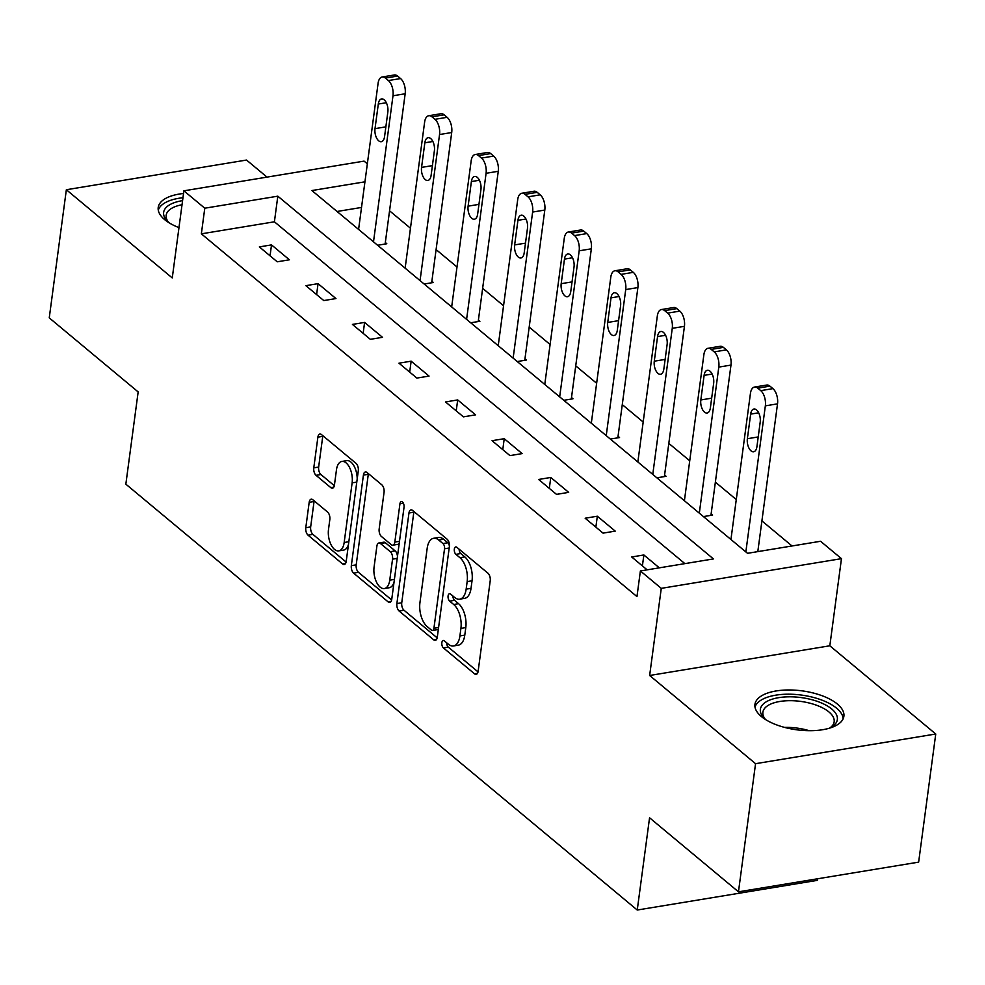 <?xml version="1.0" encoding="UTF-8"?>
<svg xmlns="http://www.w3.org/2000/svg" width="985" height="985" viewBox="0 0 985 985"><rect width="100%" height="100%" fill="white"/><g stroke="black" fill="none" stroke-linecap="round" stroke-linejoin="round"><path stroke-width="1.48" d="M441.846 642.7A3.952 2.032 -99.4 0 0 443.422 647.921L474.548 673.838A5.651 2.893 -99.4 0 0 476.137 674.38A5.651 2.893 -99.4 0 0 478.144 671.241L490.222 580.694A5.651 2.893 -99.4 0 0 487.969 573.221L456.855 547.303A3.952 2.032 -99.4 0 0 455.735 546.934A3.952 2.032 -99.4 0 0 454.331 549.125A3.952 2.032 -99.4 0 0 455.92 554.346L459.946 557.707A18.062 9.284 -99.4 0 1 467.161 581.606L466.151 589.153A18.062 9.284 -99.4 0 1 459.724 599.175A18.062 9.284 -99.4 0 1 454.639 597.452L450.613 594.09A3.952 2.032 -99.4 0 0 449.492 593.721A3.952 2.032 -99.4 0 0 448.089 595.913A3.952 2.032 -99.4 0 0 449.665 601.133L453.703 604.494A18.062 9.284 -99.4 0 1 460.918 628.393L459.909 635.941A18.062 9.284 -99.4 0 1 453.482 645.963A18.062 9.284 -99.4 0 1 448.397 644.239L444.37 640.878A3.952 2.032 -99.4 0 0 443.25 640.509A3.952 2.032 -99.4 0 0 441.846 642.7M446.661 642.799A3.952 2.032 -99.4 0 0 448.298 647.12L478.033 671.881M459.145 549.224A3.952 2.032 -99.4 0 0 460.783 553.545L464.809 556.907L459.946 557.707M452.903 596.011A3.952 2.032 -99.4 0 0 454.541 600.333L458.567 603.694L453.703 604.494M183.53 193.479A44.867 19.651 7.6 0 0 158.216 207.478A44.867 19.651 7.6 0 0 164.704 219.667A44.867 19.651 7.6 0 0 178.975 227.621M761.43 716.587A44.867 19.651 7.6 0 0 810.249 730.698A44.867 19.651 7.6 0 0 843.886 716.267A44.867 19.651 7.6 0 0 837.398 704.066A44.867 19.651 7.6 0 0 788.579 689.968A44.867 19.651 7.6 0 0 754.941 704.398A44.867 19.651 7.6 0 0 761.43 716.587M312.787 499.727A5.651 2.893 -99.4 0 0 311.198 499.186A5.651 2.893 -99.4 0 0 309.179 502.313L305.793 527.726A5.651 2.893 -99.4 0 0 308.059 535.187L342.608 563.974A5.651 2.893 -99.4 0 0 344.196 564.504A5.651 2.893 -99.4 0 0 346.215 561.376L358.294 470.818A5.651 2.893 -99.4 0 0 356.041 463.356L321.479 434.57A5.651 2.893 -99.4 0 0 319.891 434.028A5.651 2.893 -99.4 0 0 317.884 437.168L313.784 467.85A5.651 2.893 -99.4 0 0 316.037 475.324L330.825 487.637A5.651 2.893 -99.4 0 0 332.425 488.178A5.651 2.893 -99.4 0 0 334.432 485.051L336.464 469.833A15.107 7.757 -99.4 0 1 341.844 461.448A15.107 7.757 -99.4 0 1 349.737 467.887A15.107 7.757 -99.4 0 1 352.125 482.872L344.171 542.489A15.107 7.757 -99.4 0 1 338.791 550.874A15.107 7.757 -99.4 0 1 330.898 544.434A15.107 7.757 -99.4 0 1 328.51 529.45L329.827 519.514A5.651 2.893 -99.4 0 0 327.574 512.04L312.787 499.727M684.883 563.629L274.409 221.797L201.359 233.839L204.781 208.204L183.887 190.819L364.081 161.121L367.343 163.83M738.467 891.819L755.557 763.683L935.75 733.997L918.648 862.134L738.467 891.819L649.558 817.784L637.246 910.029L125.846 484.164L138.159 391.919L49.25 317.872L66.352 189.736L172.264 277.942L183.887 190.819M935.75 733.997L829.826 645.791L649.644 675.488L755.557 763.683M649.644 675.488L661.267 588.353L640.385 570.955L713.436 558.926L277.819 196.175L204.781 208.204M201.359 233.839L636.963 596.59L640.385 570.955M396.881 603.571A5.651 2.893 -99.4 0 0 399.134 611.032L433.695 639.819A5.651 2.893 -99.4 0 0 435.284 640.361A5.651 2.893 -99.4 0 0 437.291 637.221L449.369 546.663A5.651 2.893 -99.4 0 0 447.116 539.201L412.555 510.415A5.651 2.893 -99.4 0 0 410.967 509.885A5.651 2.893 -99.4 0 0 408.96 513.013L396.881 603.571L401.745 602.771A5.651 2.893 -99.4 0 0 403.998 610.232L437.18 637.861M388.152 601.897L353.59 573.11A5.651 2.893 -99.4 0 1 351.337 565.649L363.416 475.09A5.651 2.893 -99.4 0 1 365.423 471.963A5.651 2.893 -99.4 0 1 367.023 472.492L381.811 484.817A5.651 2.893 -99.4 0 1 384.064 492.278L379.163 529.007A5.651 2.893 -99.4 0 0 381.417 536.48L391.23 544.643A5.651 2.893 -99.4 0 0 392.818 545.185A5.651 2.893 -99.4 0 0 394.837 542.058L399.935 503.815A3.952 2.032 -99.4 0 1 401.338 501.624A3.952 2.032 -99.4 0 1 403.407 503.31A3.952 2.032 -99.4 0 1 404.035 507.238L391.747 599.299A5.651 2.893 -99.4 0 1 389.74 602.426A5.651 2.893 -99.4 0 1 388.152 601.897L391.07 601.416M267.034 177.115L246.533 160.05L66.352 189.736M637.246 910.029L817.427 880.344L817.636 878.768M659.322 567.84L643.87 554.974L631.693 556.981L647.145 569.847M615.231 531.124L597.329 516.214L585.152 518.221L603.054 533.131L615.231 531.124M568.677 492.365L550.775 477.454L538.61 479.461L556.513 494.371L568.677 492.365M522.136 453.605L504.234 438.694L492.057 440.701L509.959 455.612L522.136 453.605M475.595 414.845L457.693 399.935L445.515 401.942L463.418 416.852L475.595 414.845M429.054 376.085L411.151 361.175L398.974 363.182L416.877 378.08L429.054 376.085M382.5 337.326L364.598 322.415L352.433 324.422L370.335 339.32L382.5 337.326M335.959 298.566L318.056 283.655L305.879 285.662L323.782 300.56L335.959 298.566M289.418 259.794L271.515 244.896L259.338 246.903L277.241 261.801L289.418 259.794M792.026 545.973L761.91 520.893M736.275 499.543L715.369 482.133M689.734 460.783L668.815 443.373M643.18 422.023L622.274 404.613M596.639 383.263L575.732 365.854M550.098 344.504L529.191 327.094M503.557 305.744L482.638 288.334M457.003 266.984L436.096 249.574M410.462 228.225L389.555 210.815M361.52 207.441L337.042 211.479M703.425 516.583L712.623 515.069L711.133 513.825M656.884 477.823L666.082 476.309L664.592 475.065M610.343 439.064L619.54 437.549L618.051 436.306M563.789 400.304L572.987 398.79L571.497 397.546M517.248 361.544L526.446 360.03L524.956 358.786M470.707 322.785L479.904 321.27L478.414 320.026M424.166 284.025L433.363 282.51L431.873 281.267M377.612 245.265L386.81 243.751L385.32 242.507M364.942 181.819L311.913 190.548L747.529 553.311L820.567 541.27L841.461 558.655L661.267 588.353M829.826 645.791L841.461 558.655M274.409 221.797L277.819 196.175M643.87 554.974L642.405 565.907M597.329 516.214L595.863 527.147M550.775 477.454L549.322 488.388M504.234 438.694L502.781 449.628M457.693 399.935L456.227 410.868M411.151 361.175L409.686 372.108M364.598 322.415L363.145 333.336M318.056 283.655L316.604 294.577M271.515 244.896L270.05 255.817M453.482 645.963L458.345 645.163A18.062 9.284 -99.4 0 0 464.785 635.14L459.909 635.941M458.567 603.694A18.062 9.284 -99.4 0 1 465.794 627.593L464.785 635.14M459.724 599.175L464.588 598.375A18.062 9.284 -99.4 0 0 471.027 588.353L466.151 589.153M464.809 556.907A18.062 9.284 -99.4 0 1 472.037 580.805L471.027 588.353M413.946 511.572A5.651 2.893 -99.4 0 0 413.823 512.212L401.745 602.771M431.405 630.092A3.952 2.032 -99.4 0 0 432.526 630.462A3.952 2.032 -99.4 0 0 433.929 628.27L444.531 548.793A3.952 2.032 -99.4 0 0 442.954 543.56L438.707 540.026A18.062 9.284 -99.4 0 0 433.622 538.29A18.062 9.284 -99.4 0 0 427.182 548.313L419.942 602.648A18.062 9.284 -99.4 0 0 427.158 626.558L431.405 630.092M432.526 630.462L437.389 629.661A3.952 2.032 -99.4 0 0 438.411 628.787M449.406 546.33A3.952 2.032 -99.4 0 0 447.83 542.76L442.954 543.56M433.622 538.29L438.497 537.49A18.062 9.284 -99.4 0 1 443.582 539.226L447.83 542.76M391.636 599.939L358.466 572.31L353.59 573.11M368.402 473.65A5.651 2.893 -99.4 0 0 368.291 474.29L356.201 564.836A5.651 2.893 -99.4 0 0 358.466 572.31M392.818 545.185L397.694 544.385A5.651 2.893 -99.4 0 0 399.282 542.87M374.078 567.114A15.107 7.757 -99.4 0 0 376.479 582.11A15.107 7.757 -99.4 0 0 384.372 588.538A15.107 7.757 -99.4 0 0 389.752 580.165L392.547 559.16A5.651 2.893 -99.4 0 0 390.294 551.686L380.481 543.523A5.651 2.893 -99.4 0 0 378.893 542.981A5.651 2.893 -99.4 0 0 376.886 546.109L374.078 567.114M384.372 588.538L389.235 587.737A15.107 7.757 -99.4 0 0 394.037 582.123M397.472 556.439A5.651 2.893 -99.4 0 0 395.157 550.886L390.294 551.686M378.893 542.981L383.768 542.181A5.651 2.893 -99.4 0 1 385.357 542.723L395.157 550.886M338.791 550.874L343.666 550.073A15.107 7.757 -99.4 0 0 348.468 544.459M357.198 479.005A15.107 7.757 -99.4 0 0 346.708 460.648L341.844 461.448M322.858 435.727A5.651 2.893 -99.4 0 0 322.748 436.367L318.647 467.05A5.651 2.893 -99.4 0 0 320.913 474.524L334.321 485.679M314.166 500.873A5.651 2.893 -99.4 0 0 314.055 501.513L310.669 526.913A5.651 2.893 -99.4 0 0 312.922 534.387L346.092 562.016M757.81 551.612L777.522 403.85A11.5 5.91 80.6 0 0 772.929 388.632L769.938 386.145A11.5 5.91 80.6 0 0 766.699 385.049L754.522 387.056A11.5 5.91 -99.4 0 0 750.435 393.434L730.944 539.497M754.522 387.056A11.5 5.91 -99.4 0 1 757.761 388.152L760.752 390.639A11.5 5.91 -99.4 0 1 765.345 405.857L745.854 551.92M750.656 414.119L747.369 438.719A9.197 4.728 -99.4 0 0 748.834 447.855A9.197 4.728 -99.4 0 0 753.636 451.783A9.197 4.728 -99.4 0 0 756.923 446.673L760.198 422.072A9.197 4.728 -99.4 0 0 758.745 412.937A9.197 4.728 -99.4 0 0 753.931 409.021A9.197 4.728 -99.4 0 0 750.656 414.119L758.672 412.801M765.899 719.776A38.821 17.004 -172.4 0 1 764.163 718.163A38.821 17.004 -172.4 0 1 764.988 702.613A38.821 17.004 -172.4 0 1 817.267 701.357A38.821 17.004 -172.4 0 1 832.744 726.24A38.821 17.004 -172.4 0 1 831.377 727.127A38.821 17.004 -172.4 0 1 829.271 728.235M829.899 727.927A35.953 15.748 7.6 0 0 834.16 721.746A35.953 15.748 7.6 0 0 808.316 702.797A35.953 15.748 7.6 0 0 767.155 706.048A35.953 15.748 7.6 0 0 762.883 712.241A35.953 15.748 7.6 0 0 765.37 719.321M843.123 718.853A44.584 19.528 7.6 0 0 809.399 696.457A44.584 19.528 7.6 0 0 759.964 700.864A44.584 19.528 7.6 0 0 754.99 707.095M182.964 197.714A44.584 19.528 7.6 0 0 158.277 210.174M169.186 222.856A38.821 17.004 -172.4 0 1 167.438 221.243A38.821 17.004 -172.4 0 1 182.582 200.644M182.028 204.732A35.953 15.748 7.6 0 0 166.157 215.309A35.953 15.748 7.6 0 0 168.657 222.401M710.936 515.352L730.981 365.09A11.5 5.91 80.6 0 0 726.376 349.872L723.396 347.385A11.5 5.91 80.6 0 0 720.158 346.289L707.981 348.296A11.5 5.91 -99.4 0 0 703.881 354.674L684.403 500.737M707.981 348.296A11.5 5.91 -99.4 0 1 711.219 349.392L714.211 351.879A11.5 5.91 -99.4 0 1 718.804 367.097L699.313 513.16M704.115 375.359L700.827 399.959A9.197 4.728 -99.4 0 0 702.293 409.095A9.197 4.728 -99.4 0 0 707.095 413.023A9.197 4.728 -99.4 0 0 710.37 407.913L713.657 383.313A9.197 4.728 -99.4 0 0 712.192 374.177A9.197 4.728 -99.4 0 0 707.39 370.262A9.197 4.728 -99.4 0 0 704.115 375.359L712.13 374.041M664.383 476.592L684.44 326.331A11.5 5.91 80.6 0 0 679.835 311.112L676.855 308.625A11.5 5.91 80.6 0 0 673.617 307.529L661.44 309.536A11.5 5.91 -99.4 0 0 657.34 315.914L637.849 461.977M661.44 309.536A11.5 5.91 -99.4 0 1 664.678 310.632L667.658 313.119A11.5 5.91 -99.4 0 1 672.262 328.337L652.772 474.401M657.561 336.599L654.286 361.2A9.197 4.728 -99.4 0 0 655.739 370.335A9.197 4.728 -99.4 0 0 660.553 374.263A9.197 4.728 -99.4 0 0 663.828 369.153L667.116 344.553A9.197 4.728 -99.4 0 0 665.651 335.417A9.197 4.728 -99.4 0 0 660.849 331.502A9.197 4.728 -99.4 0 0 657.561 336.599L665.589 335.282M617.841 437.833L637.886 287.571A11.5 5.91 80.6 0 0 633.293 272.352L630.302 269.865A11.5 5.91 80.6 0 0 627.063 268.77L614.899 270.776A11.5 5.91 -99.4 0 0 610.798 277.154L591.308 423.218M614.899 270.776A11.5 5.91 -99.4 0 1 618.137 271.872L621.116 274.359A11.5 5.91 -99.4 0 1 625.721 289.578L606.231 435.641M611.02 297.839L607.733 322.44A9.197 4.728 -99.4 0 0 609.198 331.576A9.197 4.728 -99.4 0 0 614.012 335.503A9.197 4.728 -99.4 0 0 617.287 330.394L620.575 305.793A9.197 4.728 -99.4 0 0 619.109 296.657A9.197 4.728 -99.4 0 0 614.295 292.742A9.197 4.728 -99.4 0 0 611.02 297.839L619.036 296.522M571.3 399.073L591.345 248.811A11.5 5.91 80.6 0 0 586.752 233.593L583.76 231.106A11.5 5.91 80.6 0 0 580.522 230.01L568.345 232.017A11.5 5.91 -99.4 0 0 564.257 238.395L544.767 384.458M568.345 232.017A11.5 5.91 -99.4 0 1 571.583 233.113L574.575 235.6A11.5 5.91 -99.4 0 1 579.168 250.818L559.677 396.881M564.479 259.08L561.191 283.68A9.197 4.728 -99.4 0 0 562.657 292.816A9.197 4.728 -99.4 0 0 567.458 296.744A9.197 4.728 -99.4 0 0 570.746 291.634L574.021 267.034A9.197 4.728 -99.4 0 0 572.568 257.898A9.197 4.728 -99.4 0 0 567.754 253.97A9.197 4.728 -99.4 0 0 564.479 259.08L572.494 257.762M524.759 360.313L544.803 210.051A11.5 5.91 80.6 0 0 540.199 194.833L537.219 192.346A11.5 5.91 80.6 0 0 533.981 191.25L521.804 193.257A11.5 5.91 -99.4 0 0 517.704 199.635L498.225 345.698M521.804 193.257A11.5 5.91 -99.4 0 1 525.042 194.353L528.022 196.84A11.5 5.91 -99.4 0 1 532.626 212.058L513.136 358.121M517.938 220.32L514.65 244.92A9.197 4.728 -99.4 0 0 516.115 254.056A9.197 4.728 -99.4 0 0 520.917 257.984A9.197 4.728 -99.4 0 0 524.192 252.874L527.48 228.274A9.197 4.728 -99.4 0 0 526.015 219.138A9.197 4.728 -99.4 0 0 521.213 215.21A9.197 4.728 -99.4 0 0 517.938 220.32L525.953 219.002M478.205 321.553L498.262 171.292A11.5 5.91 80.6 0 0 493.657 156.073L490.678 153.586A11.5 5.91 80.6 0 0 487.44 152.49L475.262 154.497A11.5 5.91 -99.4 0 0 471.162 160.875L451.672 306.938M475.262 154.497A11.5 5.91 -99.4 0 1 478.501 155.593L481.48 158.08A11.5 5.91 -99.4 0 1 486.085 173.298L466.594 319.362M471.384 181.56L468.109 206.16A9.197 4.728 -99.4 0 0 469.562 215.296A9.197 4.728 -99.4 0 0 474.376 219.224A9.197 4.728 -99.4 0 0 477.651 214.114L480.939 189.514A9.197 4.728 -99.4 0 0 479.473 180.378A9.197 4.728 -99.4 0 0 474.659 176.45A9.197 4.728 -99.4 0 0 471.384 181.56L479.412 180.243M431.664 282.793L451.709 132.532A11.5 5.91 80.6 0 0 447.116 117.313L444.124 114.826A11.5 5.91 80.6 0 0 440.886 113.731L428.721 115.737A11.5 5.91 -99.4 0 0 424.621 122.115L405.13 268.179M428.721 115.737A11.5 5.91 -99.4 0 1 431.959 116.833L434.939 119.32A11.5 5.91 -99.4 0 1 439.544 134.539L420.053 280.602M424.843 142.8L421.555 167.401A9.197 4.728 -99.4 0 0 423.021 176.537A9.197 4.728 -99.4 0 0 427.835 180.464A9.197 4.728 -99.4 0 0 431.11 175.355L434.385 150.754A9.197 4.728 -99.4 0 0 432.932 141.618A9.197 4.728 -99.4 0 0 428.118 137.691A9.197 4.728 -99.4 0 0 424.843 142.8L432.858 141.483M385.123 244.034L405.167 93.772A11.5 5.91 80.6 0 0 400.575 78.554L397.583 76.067A11.5 5.91 80.6 0 0 394.345 74.971L382.168 76.978A11.5 5.91 -99.4 0 0 378.08 83.356L358.589 229.419M382.168 76.978A11.5 5.91 -99.4 0 1 385.406 78.074L388.398 80.561A11.5 5.91 -99.4 0 1 392.99 95.779L373.5 241.842M378.302 104.041L375.014 128.641A9.197 4.728 -99.4 0 0 376.479 137.777A9.197 4.728 -99.4 0 0 381.281 141.705A9.197 4.728 -99.4 0 0 384.569 136.595L387.844 111.994A9.197 4.728 -99.4 0 0 386.391 102.859A9.197 4.728 -99.4 0 0 381.577 98.931A9.197 4.728 -99.4 0 0 378.302 104.041L386.317 102.723M448.298 647.12L443.422 647.921M460.783 553.545L455.92 554.346M454.541 600.333L449.665 601.133M465.794 627.593L460.918 628.393M472.037 580.805L467.161 581.606M477.466 673.358L474.548 673.838M413.823 512.212L408.96 513.013M436.614 639.339L433.695 639.819M403.998 610.232L399.134 611.032M438.584 627.507L433.929 628.27M449.197 548.017L444.531 548.793M443.582 539.226L438.707 540.026M356.201 564.836L351.337 565.649M368.291 474.29L363.416 475.09M399.491 541.282L394.837 542.058M403.382 503.249L399.935 503.815M394.406 579.402L389.752 580.165M397.214 558.396L392.547 559.16M385.357 542.723L380.481 543.523M348.838 541.725L344.171 542.489M356.792 482.108L352.125 482.872M333.755 487.156L330.825 487.637M320.913 474.524L316.037 475.324M318.647 467.05L313.784 467.85M322.748 436.367L317.884 437.168M345.526 563.482L342.608 563.974M312.922 534.387L308.059 535.187M310.669 526.913L305.793 527.726M314.055 501.513L309.179 502.313M765.345 405.857L777.522 403.85M760.752 390.639L772.929 388.632M757.761 388.152L769.938 386.145M758.216 436.934L747.369 438.719M784.589 727.398A35.953 15.748 -172.4 0 1 809.239 730.698M718.804 367.097L730.981 365.09M714.211 351.879L726.376 349.872M711.219 349.392L723.396 347.385M711.675 398.174L700.827 399.959M672.262 328.337L684.44 326.331M667.658 313.119L679.835 311.112M664.678 310.632L676.855 308.625M665.134 359.414L654.286 361.2M625.721 289.578L637.886 287.571M621.116 274.359L633.293 272.352M618.137 271.872L630.302 269.865M618.58 320.654L607.733 322.44M579.168 250.818L591.345 248.811M574.575 235.6L586.752 233.593M571.583 233.113L583.76 231.106M572.039 281.895L561.191 283.68M532.626 212.058L544.803 210.051M528.022 196.84L540.199 194.833M525.042 194.353L537.219 192.346M525.497 243.135L514.65 244.92M486.085 173.298L498.262 171.292M481.48 158.08L493.657 156.073M478.501 155.593L490.678 153.586M478.956 204.375L468.109 206.16M439.544 134.539L451.709 132.532M434.939 119.32L447.116 117.313M431.959 116.833L444.124 114.826M432.403 165.615L421.555 167.401M392.99 95.779L405.167 93.772M388.398 80.561L400.575 78.554M385.406 78.074L397.583 76.067M385.861 126.856L375.014 128.641"/></g></svg>
